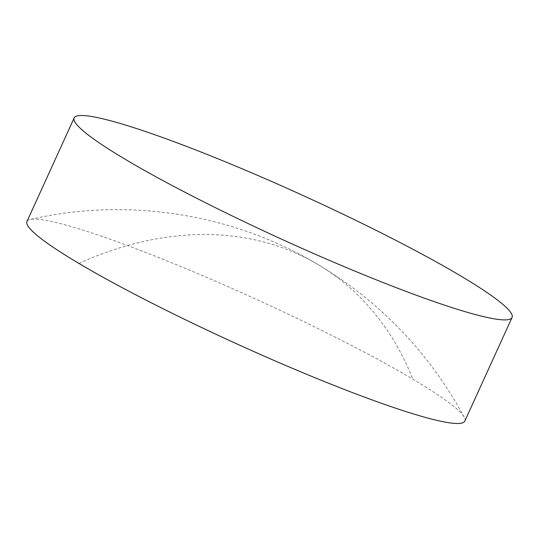 <?xml version="1.0" encoding="UTF-8"?>
<svg xmlns="http://www.w3.org/2000/svg" width="539" height="539" viewBox="0 0 539 539"><rect width="100%" height="100%" fill="white"/><g stroke="black" fill="none" stroke-linecap="round" stroke-linejoin="round"><path stroke-width="0.4" stroke-dasharray="2.69 2.02" d="M464.834 421.08A240.61 24.316 24.5 0 0 464.268 417.314A240.61 24.316 24.5 0 0 412.894 379.186A240.61 24.316 24.5 0 0 103.946 237.072A240.61 24.316 24.5 0 0 30.171 219.481A240.61 24.316 24.5 0 0 26.95 221.522M78.889 263.416A393.12 286.034 -59.3 0 1 318.246 264.669A393.12 286.034 -59.3 0 1 412.894 379.186M464.268 417.314C429.522 353.139 380.851 302.258 318.246 264.669C232.693 213.471 127.244 196.944 30.171 219.481"/><path stroke-width="0.81" d="M74.166 117.92L26.95 221.522A240.61 24.316 24.5 0 0 78.889 263.416A240.61 24.316 24.5 0 0 387.837 405.53A240.61 24.316 24.5 0 0 464.834 421.08L512.05 317.478A240.61 24.316 -155.5 0 1 435.054 301.928A240.61 24.316 -155.5 0 1 196.56 198.204A240.61 24.316 -155.5 0 1 74.166 117.92A240.61 24.316 -155.5 0 1 151.163 133.47A240.61 24.316 -155.5 0 1 389.657 237.194A240.61 24.316 -155.5 0 1 512.05 317.478"/></g></svg>
